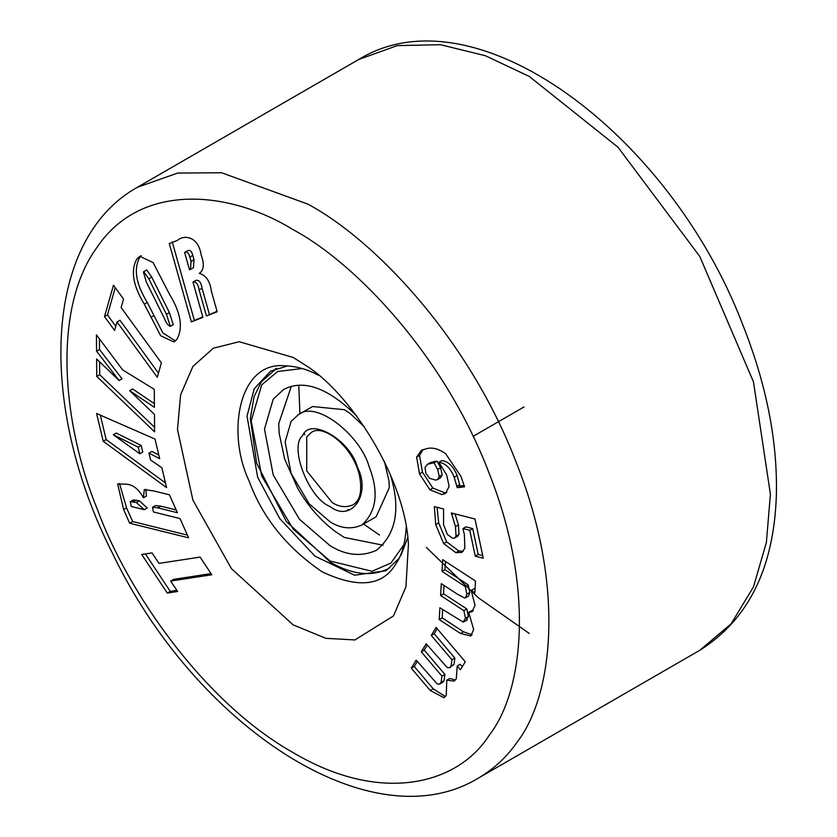 <?xml version="1.0" encoding="UTF-8"?>
<svg xmlns="http://www.w3.org/2000/svg" width="837" height="837" viewBox="0 0 837 837"><rect width="100%" height="100%" fill="white"/><g stroke="black" fill="none" stroke-linecap="round" stroke-linejoin="round"><path stroke-width="1.26" d="M463.154 622.069L465.466 618.229L463.876 610.665L440.607 595.494L441.298 583.671L457.682 594.354L464.545 597.942L465.592 597.744L466.858 594.134L465.267 586.559L442.009 571.399L442.689 559.639L475.5 581.035L474.82 592.784L471.2 590.43L475.029 605.329L472.068 611.732L468.72 612.349L473.637 629.455L470.833 636.005L460.57 633.504L439.216 619.579L439.896 607.767L463.154 622.069L467.13 620.207M446.676 474.956L449.134 486.475L445.483 493.474L441.926 494.573L429.883 489.771L419.504 473.868L416.606 457.148L421.44 450.254L427.393 448.444C432.97 447.293 439.059 449.05 445.661 453.717L461.02 476.494L464.535 486.799L457.232 487.709L454.198 477.216C450.515 468.124 445.399 463.143 438.87 462.275L446.676 474.956M136.891 258.926L139.8 256.321L153.087 262.546L169.461 294.195C180.823 312.787 183.293 327.853 176.869 339.372L173.939 341.988L160.641 335.731L144.278 304.093C132.916 285.49 130.446 270.435 136.891 258.926L141.348 255.641M119.095 380.511L96.558 351.205L96.433 334.842L122.631 369.86L154.27 389.341L154.406 407.368L129.662 390.649L154.458 414.42L154.604 431.861L96.747 376.409L96.611 358.968L119.095 380.511L122.045 378.805L99.509 349.51L96.558 351.205M180.018 518.553L188.607 537.825L129.683 523.23L123.625 509.597L117.651 483.985L126.607 484.194C133.209 484.759 138.816 489.3 143.42 497.806L144.309 489.603L153.903 490.963L169.44 494.813L177.413 512.704L157.837 507.85L152.48 507.274L153.453 511.972L180.018 518.553M293.191 357.462L304.658 364.733C349.311 391.664 405.296 477.467 408.425 544.458L405.914 586.894L393.474 615.938L354.909 639.949L325.938 638.338L293.191 624.894L231.472 568.689L192.908 500.139L177.475 429.517L180.625 394.802L192.908 366.418L213.372 348.213L239.194 341.716L293.191 357.462M177.59 591.487L167.295 593.077L141.725 554.492L152.02 552.901L158.978 563.395L200.106 557.097L211.803 574.757L170.675 581.056L177.59 591.487M166.584 487.636L103.202 441.287L96.579 413.499L155.023 439.09L159.7 458.749L148.955 453.131L150.597 460.015L161.855 467.737L166.584 487.636M114.585 330.437L104.51 316.595L113.466 285.218L123.541 299.05L121.114 307.577L161.395 362.892L157.283 377.257L117.013 321.942L114.585 330.437M202.91 317.349L191.349 321.868L169.294 243.567L177.475 240.365C184.014 234.423 198.432 236.369 201.121 254.835C204.51 264.063 203.893 270.257 199.279 273.406C205.986 275.195 210.003 281.106 211.353 291.119L217.16 311.762L206.425 315.967L199.101 289.947C198.202 284.161 196.161 281.535 192.97 282.048L202.91 317.349M464.368 534.592L464.859 548.225L461.909 552.399L455.883 552.671L443.694 543.59L435.721 524.6L434.33 506.615L443.589 508.99L443.537 524.621L447.387 534.466L452.482 538.191L454.669 538.045L456.039 536.151L455.474 526.63L451.363 512.945L474.997 519.024L483.263 558.206L475.249 556.145L469.787 530.313L462.955 528.555L464.368 534.592M437.144 683.881L439.603 684.111L441.078 682.479L441.946 676.15L421.273 651.782L426.169 643.758L447.136 667.487L449.595 667.706L451.049 666.106L451.928 659.776L431.254 635.419L436.119 627.426L465.278 661.795L460.413 669.778L457.201 665.99L456.27 678.849L454.083 681.088L446.759 680.188L446.288 695.254L443.934 697.713L430.281 690.525L411.291 668.167L416.188 660.131L437.144 683.881M406.196 527.237C405.38 541.926 402.388 553.456 397.209 561.805L394.991 565.257C381.735 586.235 357.42 588.411 322.046 571.776C286.672 547.565 262.368 517.318 249.112 481.034C226.293 433.179 238.733 361.814 284.046 365.779C295.911 366.041 307.388 369.211 318.468 375.279M287.802 365.895L270.592 371.126L254.228 388.786L247.02 416.073L257.639 477.257L279.778 518.658L315.015 556.187L354.606 575.228L385.857 570.771L398.998 558.488M400.954 555.423L407.724 537.584M176.837 590.357L170.246 591.382L167.295 593.077M170.246 591.382L145.429 553.916M211.05 573.617L173.625 579.35L170.675 581.056M187.383 535.094L132.633 521.524L129.683 523.23M132.633 521.524L126.575 507.902L119.45 483.43M145.9 489.279L146.37 496.1L143.42 497.806M176.199 509.963L160.788 506.155L155.431 505.569L152.48 507.274M144.278 509.691L147.228 507.986L139.308 500.829L133.324 499.93L130.373 501.625L131.179 506.448L144.278 509.691L136.358 502.535L130.373 501.625M136.075 500.024L133.125 501.729M165.475 482.959L106.153 439.582L103.202 441.287M106.153 439.582L100.325 415.142M158.821 455.046L151.905 451.425L148.955 453.131M139.831 453.769L142.782 452.064L141.212 445.483L116.301 433.074L113.351 434.78L139.831 453.769L138.262 447.188L113.351 434.78M141.212 445.483L138.262 447.188M99.509 349.51L99.425 338.839M154.385 403.654L132.612 388.954L129.662 390.649M154.563 427.288L99.697 374.704L96.747 376.409M99.697 374.704L99.603 361.825M115.768 326.304L107.46 314.89L104.51 316.595M107.46 314.89L115.234 287.646M158.465 373.124L119.963 320.247L117.013 321.942M175.372 340.952L162.817 332.833L147.228 302.387C135.866 283.785 133.397 268.74 139.842 257.231M172.537 325.049L173.29 324.61L169.388 312.588L151.759 277.12L146.705 269.943L143.409 271.952L146.287 281.954L164.198 318.008C165.893 322.716 167.944 325.488 170.34 326.315L166.437 314.293L148.808 278.826L143.755 271.648M151.759 277.12L148.808 278.826M173.29 324.61L170.34 326.315L172.914 324.955M202.774 316.846L191.349 321.868M194.299 320.163L172.244 241.872M217.024 311.259L206.425 315.967M209.376 314.262L202.052 288.242C201.152 282.467 199.112 279.83 195.921 280.343L192.97 282.048M190.491 269.388L193.441 267.683L194.006 259.7L192.792 255.411C191.746 251.246 189.999 249.688 187.572 250.744L184.621 252.45L189.528 269.849L190.491 269.388L191.056 261.406L189.842 257.116C188.796 252.952 187.049 251.393 184.621 252.45M192.792 255.411L189.842 257.116M446.78 492.48L441.926 494.573M444.876 492.867L432.834 488.065L429.883 489.771M432.834 488.065L422.455 472.173L419.504 473.868M422.455 472.173L419.557 455.443L416.606 457.148M419.557 455.443L423.041 449.49M464.148 485.512L460.183 486.004L457.232 487.709M460.183 486.004L459.607 484.581L456.657 486.287M459.607 484.581L457.148 475.521L454.198 477.216M457.148 475.521C453.466 466.418 448.35 461.438 441.821 460.58L438.87 462.275M437.542 479.538L440.492 477.833L442.198 474.851L440.618 467.737L437.008 461.103L430.574 462.505L427.623 464.211L425.07 467.391L425.803 473.125L429.433 478.22L435.606 480.114L437.542 479.538L439.247 476.556L437.667 469.442L434.058 462.809L427.623 464.211M434.706 461.302L431.756 463.007M437.008 461.103L434.058 462.809M440.618 467.737L437.667 469.442M442.198 474.851L439.247 476.556M463.29 551.28L458.833 550.966L455.883 552.671M458.833 550.966L446.644 541.884L443.694 543.59M446.644 541.884L438.672 522.895L435.721 524.6M438.672 522.895L437.081 507.316M454.669 538.045L457.619 536.35L458.99 534.445L456.039 536.151M458.99 534.445L458.425 524.935L455.474 526.63M458.425 524.935L455.035 513.887M453.549 513.51L451.708 514.577M482.708 555.601L478.199 554.439L475.249 556.145M478.199 554.439L472.738 528.607L469.787 530.313M472.738 528.607L465.906 526.85L462.955 528.555M466.104 620.374L468.417 616.524L465.466 618.229M468.417 616.524L466.826 608.959L463.876 610.665M466.826 608.959L443.558 593.789L440.607 595.494M443.558 593.789L444.039 585.461M465.592 597.744L468.542 596.038L469.808 592.429L466.858 594.134M469.808 592.429L468.218 584.864L465.267 586.559M468.218 584.864L444.96 569.694L442.009 571.399M444.96 569.694L445.43 561.439M475.018 589.29L474.15 588.725L471.2 590.43M473.355 610.612L471.67 610.644L468.72 612.349M472.11 634.854L463.52 631.809L460.57 633.504M463.52 631.809L442.166 617.873L439.216 619.579M442.166 617.873L442.647 609.556M439.603 684.111L442.553 682.406L444.028 680.774L441.078 682.479M444.028 680.774L444.897 674.444L441.946 676.15M444.897 674.444L424.223 650.087L421.273 651.782M424.223 650.087L427.278 645.065M449.595 667.706L453.999 664.4L451.049 666.106M453.999 664.4L454.878 658.081L451.928 659.776M454.878 658.081L434.204 633.714L431.254 635.419M434.204 633.714L437.228 628.744M462.254 666.765L460.151 664.285L457.201 665.99M455.474 679.947L449.71 678.483L446.759 680.188M445.326 696.562L433.231 688.83L430.281 690.525M433.231 688.83L414.242 666.461L411.291 668.167M414.242 666.461L417.297 661.439M291.339 386.317L278.7 423.742L279.223 433.692M279.223 433.597L284.653 459L297.721 488.379C308.121 506.333 320.906 520.896 336.066 532.07L344.342 537.448L383.074 545.211M298.254 414.775L291.109 421.409L285.114 441.926L291.109 473.365L309.094 503.728L330.071 521.838C340.941 528.576 351.55 529.622 361.887 524.987C376.671 511.449 379.056 491.926 369.033 466.408C360.475 435.617 316.177 399.531 298.254 414.775L312.525 406.541L344.342 409.691L350.012 413.384L364.451 426.912M388.902 480.218L389.331 487.626L376.158 516.753L361.887 524.987M356.478 415.727C327.947 387.751 303.674 379.004 283.649 389.487L273.218 399.165L264.471 429.099L273.218 474.966L299.458 519.264L330.071 545.682C345.932 555.517 361.406 557.044 376.483 550.286C396.34 533.807 400.902 508.415 390.168 474.098M293.191 229.704C228.993 190.114 140.898 182.173 97.092 247.229C51.235 309.732 63.099 426.138 97.092 508.697C127.297 591.592 203.527 702.243 293.191 752.651C382.854 805.769 459.084 783.15 489.289 735.127C523.282 691.822 535.146 589.122 489.289 473.658C445.483 358.016 357.389 264.251 293.191 229.704M307.943 204.155C376.326 240.951 470.153 340.826 516.816 464.001C565.655 586.978 553.027 696.374 516.816 742.503C507.055 756.774 494.269 768.628 478.492 778.054L699.763 650.307L731.099 623.858L753.478 586.894L766.378 542.512L770.406 494.154L753.467 381.86L699.763 256.436L617.999 147.218L529.214 76.408L485.334 55.713L440.44 44.706L397.24 45.606L358.675 59.511L137.394 187.268L177.726 173.05L221.659 172.778L307.943 204.155M426.336 547.398L478.178 597.628L529.214 633.41M126.575 507.902L123.625 509.597M160.788 506.155L157.837 507.85M139.308 500.829L136.358 502.535M153.799 315.612L150.848 317.317M147.228 302.387L144.278 304.093M169.388 312.588L166.437 314.293M202.052 288.242L199.101 289.947M194.006 259.7L191.056 261.406M330.071 506.511C351.237 523.125 371.419 494.416 357.535 467.433C350.253 439.864 309.889 416.554 302.607 435.711C288.723 446.665 308.905 498.685 330.071 506.511M353.141 504.742C359.91 500.777 362.139 491.601 359.805 477.216C353.936 446.456 322.663 423.355 311.416 432.478L306.729 436.82L306.729 470.886L332.279 502.671C339.414 507.096 346.361 507.787 353.141 504.742C358.56 501.342 361.438 495.389 361.762 486.883M302.167 368.531L277.654 371.492L261.719 384.863L251.205 420.844L261.719 475.991L293.264 529.256L330.071 561.02L372.057 571.294L390.942 563.029L403.894 544.72M276.608 368.322L261.311 381.86L254.061 396.728L250.336 418.259L256.645 463.196L286.264 521.388L330.72 562.454C353.172 575.134 372.81 576.986 389.655 567.978M298.778 385.187L299.928 413.813M304.417 433.545L304.762 434.717M347.878 509.388L348.715 510.277M363.561 524.025L379.485 535.042M478.492 778.054C371.073 843.382 195.073 725.574 112.608 553.529C37.853 406.384 42.457 240.282 137.394 187.268M699.763 650.307C748.268 619.788 773.796 568.302 776.349 495.849C777.761 441.361 766.399 383.921 742.262 323.5C669.265 133.386 474.631 -11.959 358.675 59.511M524.035 406.928L473.125 436.328M384.476 461.595L388.975 480.867M276.336 368.416L274.913 369.243"/></g></svg>

